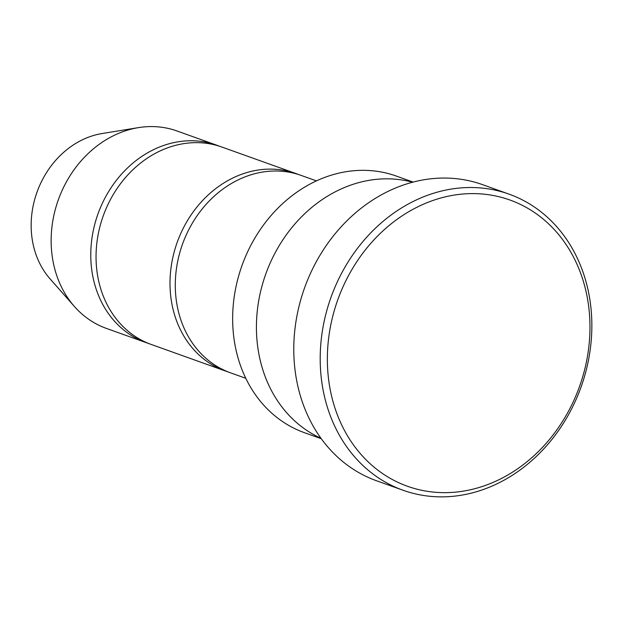 <?xml version="1.0" encoding="UTF-8"?>
<svg xmlns="http://www.w3.org/2000/svg" width="623" height="623" viewBox="0 0 623 623"><rect width="100%" height="100%" fill="white"/><g stroke="black" fill="none" stroke-linecap="round" stroke-linejoin="round"><path stroke-width="0.93" d="M225.23 370.942L151.272 344.472A104.835 88.559 -70.3 0 1 96.098 253.312A104.835 88.559 -70.3 0 1 157.004 152.471A104.835 88.559 -70.3 0 1 221.928 147.059L295.886 173.529A104.835 88.559 109.7 0 0 230.969 178.941A104.835 88.559 109.7 0 0 170.056 279.782A104.835 88.559 109.7 0 0 225.23 370.942A104.835 88.559 109.7 0 0 227.893 371.838M298.51 174.518A104.835 88.559 109.7 0 0 295.886 173.529M412.597 182.228A136.289 115.13 109.7 0 0 335.665 191.604A136.289 115.13 109.7 0 0 256.692 318.143A136.289 115.13 109.7 0 0 320.962 438.273M321.281 438.717L304.445 432.689A136.281 115.123 -70.3 0 1 232.714 314.187A136.281 115.123 -70.3 0 1 311.897 183.1A136.281 115.123 -70.3 0 1 396.29 176.06L413.127 182.087M415.751 207.856A152.012 128.408 109.7 0 0 372.647 465.934A152.012 128.408 109.7 0 0 587.59 355.601A152.012 128.408 109.7 0 0 415.751 207.856M245.789 378.293L230.518 372.827A104.835 88.559 -70.3 0 1 175.336 281.674A104.835 88.559 -70.3 0 1 236.249 180.834A104.835 88.559 -70.3 0 1 301.166 175.413L316.437 180.88M219.273 146.164A104.835 88.559 109.7 0 0 216.648 145.167A104.835 88.559 109.7 0 0 151.724 150.579A104.835 88.559 109.7 0 0 90.818 251.419A104.835 88.559 109.7 0 0 145.992 342.58A104.835 88.559 109.7 0 0 148.648 343.475M216.648 145.167L177.025 130.986A104.835 88.559 109.7 0 0 138.446 127.629A104.835 88.559 109.7 0 0 112.101 136.398A104.835 88.559 109.7 0 0 74.425 306.516A104.835 88.559 109.7 0 0 106.369 328.399L145.992 342.58M138.446 127.629L102.079 133.54A85.172 71.949 109.7 0 0 80.678 140.666A85.172 71.949 109.7 0 0 50.066 278.87L74.425 306.516M403.034 490.246L376.619 480.792A157.261 132.839 -70.3 0 1 293.854 344.052A157.261 132.839 -70.3 0 1 385.216 192.795A157.261 132.839 -70.3 0 1 482.599 184.673L509.014 194.127A157.261 132.839 109.7 0 0 411.632 202.249A157.261 132.839 109.7 0 0 320.269 353.506A157.261 132.839 109.7 0 0 403.034 490.246A157.261 132.839 109.7 0 0 581.095 386.945A157.261 132.839 109.7 0 0 509.014 194.127"/></g></svg>
